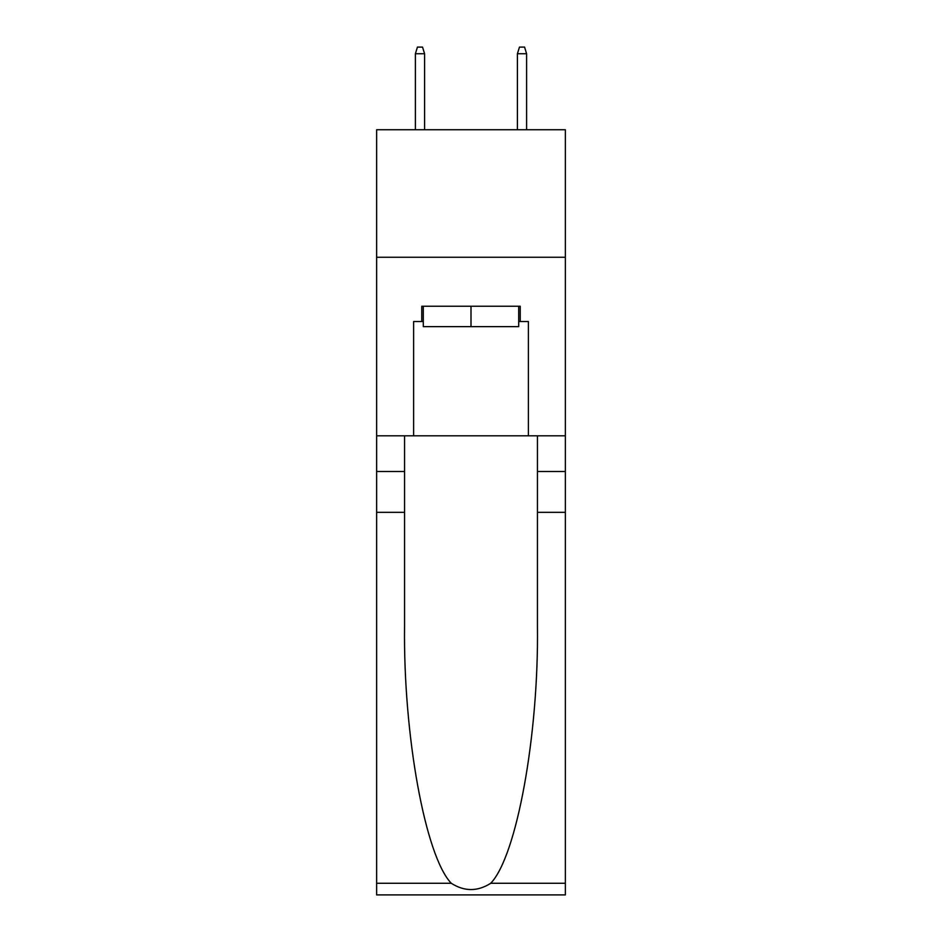 <?xml version="1.0" encoding="UTF-8"?>
<svg xmlns="http://www.w3.org/2000/svg" width="942" height="942" viewBox="0 0 942 942"><rect width="100%" height="100%" fill="white"/><g stroke="black" fill="none" stroke-linecap="round" stroke-linejoin="round"><path stroke-width="1.41" d="M565.365 257.26L565.365 129.737L376.635 129.737L376.635 257.26L565.365 257.26L565.365 435.805L528.391 435.805L528.391 321.54L520.231 321.54L520.231 306.232L421.769 306.232L421.769 321.54L423.299 321.54M518.701 306.232L518.701 326.638L423.299 326.638L423.299 306.232M471 306.232L471 326.638M490.735 883.266L565.365 883.266L565.365 894.9L376.635 894.9L376.635 512.318L404.554 512.318L404.554 626.065C403.2 734.772 425.254 856.231 451.265 883.266C464.406 891.65 477.57 891.65 490.735 883.266C516.746 856.231 538.8 734.772 537.446 626.065L537.446 435.805M537.446 512.318L565.365 512.318L565.365 435.805M376.635 512.318L376.635 257.26M404.554 435.805L404.554 512.318M565.365 883.266L565.365 512.318M376.635 435.805L413.609 435.805L413.609 321.54L421.769 321.54M413.609 435.805L528.391 435.805M518.701 321.54L520.231 321.54M424.583 129.737L424.583 53.729L415.398 53.729L415.398 129.737M415.398 53.729L417.436 47.1L422.534 47.1L424.583 53.729M517.417 53.729L519.466 47.1L524.564 47.1L526.602 53.729L517.417 53.729L517.417 129.737M526.602 53.729L526.602 129.737M537.446 471.506L565.365 471.506M404.554 471.506L376.635 471.506M376.635 883.266L451.265 883.266"/></g></svg>
